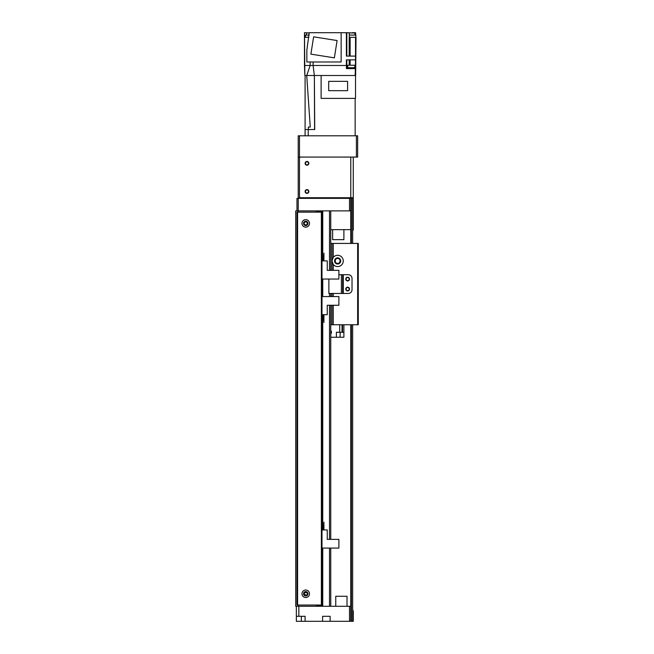 <?xml version="1.0" encoding="UTF-8"?>
<svg xmlns="http://www.w3.org/2000/svg" width="654" height="654" viewBox="0 0 654 654"><rect width="100%" height="100%" fill="white"/><g stroke="black" fill="none" stroke-linecap="round" stroke-linejoin="round"><path stroke-width="0.98" d="M306.35 592.369L304.306 593.178L306.35 592.369M304.224 593.464L304.224 594.077L304.224 593.464M304.306 594.363L306.35 595.181L304.306 594.363M307.266 223.398A1.537 1.537 0 0 1 304.96 224.731A1.537 1.537 0 0 1 304.96 222.066A1.537 1.537 0 0 1 307.266 223.398M307.266 593.775A1.537 1.537 0 0 1 304.96 595.107A1.537 1.537 0 0 1 304.96 592.442A1.537 1.537 0 0 1 307.266 593.775M329.502 548.068L329.502 606.283L322.749 606.283L322.749 548.068L322.749 556.832L321.997 556.832M321.237 605.032L321.237 606.283L320.247 606.283L320.247 605.032M318.735 605.032L318.735 606.283L317.746 606.283L317.746 605.032M316.234 605.032L316.234 606.283L295.714 606.283L295.714 210.882L316.234 210.882L316.234 212.133M317.746 212.133L317.746 210.882L318.735 210.882L318.735 212.133M320.247 212.133L320.247 210.882L321.237 210.882L321.237 212.133M322.749 260.905L322.749 210.882L329.502 210.882L329.502 270.347M349.522 210.882L350.773 210.882L350.773 198.366L349.522 198.366L349.522 210.882L298.224 210.882L298.224 212.133M298.224 605.032L298.224 606.283M316.994 210.882L316.994 212.133M316.994 605.032L316.994 606.283M319.495 210.882L319.495 212.133M319.495 605.032L319.495 606.283M321.997 210.882L321.997 606.283M330.752 210.882L330.752 270.347M330.752 293.466L330.752 296.564M330.752 305.263L330.752 539.37M330.752 548.068L330.752 606.283M350.773 606.283L349.522 606.283L349.522 621.3L350.773 621.3L350.773 324.744L350.773 621.3L350.773 324.744L350.773 621.3L353.274 621.3L353.274 619.297M298.845 616.297L305.099 616.297L305.099 621.3L296.344 621.3L296.344 616.297L298.845 616.297L298.845 606.283L349.522 606.283M305.099 621.3L322.618 621.3L322.618 616.297L330.131 616.297L330.131 621.3L349.522 621.3M330.131 621.3L322.618 621.3M296.344 616.297L296.344 606.283M296.973 210.882L298.224 210.882L298.224 198.366L296.973 198.366L296.973 210.882M350.773 210.882L350.773 229.652L330.752 229.652M298.224 157.074L357.656 157.074L357.656 135.803L298.224 135.803L298.224 198.366L349.522 198.366M347.021 198.366L347.021 197.745L350.773 197.745L300.726 197.745A1.251 1.251 0 0 1 299.475 196.494L299.475 158.325A1.251 1.251 0 0 1 300.726 157.074L350.773 157.074L350.773 197.745L353.274 197.745L353.274 157.074M345.77 197.745L345.77 198.366M299.475 198.366L299.475 135.803M308.516 191.483A1.537 1.537 0 0 0 306.211 190.15A1.537 1.537 0 0 0 306.211 192.816A1.537 1.537 0 0 0 308.516 191.483M308.516 163.337A1.537 1.537 0 0 0 306.211 162.004A1.537 1.537 0 0 0 306.211 164.669A1.537 1.537 0 0 0 308.516 163.337M356.405 135.803L356.405 157.074M343.89 229.652L343.89 239.658L332.633 239.658L332.633 229.652L332.633 239.658M335.755 606.283L335.755 596.276L347.021 596.276L347.021 606.283M308.23 135.803L308.23 129.549L305.099 129.549L305.099 135.803M308.23 129.549L314.738 129.549L314.361 75.496L313.103 65.482L310.168 65.482L306.718 75.496L355.653 75.496L356.029 37.327L355.531 37.327L355.531 59.849L346.391 59.849L346.391 65.482L313.103 65.482L313.103 61.983M312.596 129.549L314.59 129.549L314.361 75.496L314.738 129.549M308.402 129.549L308.353 127.048L310.249 127.048L306.726 75.496L304.846 75.496L304.478 32.7L304.478 65.482L310.168 65.482L304.731 65.482M304.731 32.7L309.219 32.953M309.595 32.7L341.143 32.7L341.143 61.983L306.857 61.983L306.857 49.99L309.219 32.7M341.143 32.7L346.391 32.7L346.391 56.097L355.531 56.097M352.073 32.953L346.391 32.7M352.073 32.7L355.531 32.7L355.531 35.079M355.776 35.079L355.531 32.7M355.155 98.394L355.155 135.803M355.155 75.496L355.531 65.482L355.155 75.496L355.408 68.613L346.391 68.613L346.391 65.482M310.168 61.983L310.168 65.482M304.731 37.327L308.86 37.327M309.219 35.079L305.467 35.079L305.467 37.327M309.555 32.953L306.407 32.953L306.407 35.079M334.366 57.854L310.887 54.135L313.626 36.828L337.104 40.548L334.366 57.854M349.269 37.327L349.269 32.7M350.135 56.097L350.135 37.327L349.187 37.327L349.187 56.097M350.135 37.327L355.531 37.327M355.408 68.613L355.531 59.849M354.967 68.613L354.967 67.738L347.585 67.738L347.585 68.613M354.779 67.738L354.779 65.236L347.773 65.236L347.773 67.738M355.825 37.327L355.825 35.079L349.269 35.079M354.885 35.079L354.885 32.953L349.269 32.953M321.122 75.496L321.122 98.394L355.531 98.394L355.531 75.496M328.692 81.341L347.585 81.341L347.585 90.669L328.692 90.669L328.692 81.341M305.099 75.496L305.099 129.549M310.249 127.048L308.353 127.048M305.729 219.638A3.752 3.752 0 0 1 308.982 225.27A3.752 3.752 0 0 1 302.475 225.27A3.752 3.752 0 0 1 305.729 219.638M305.729 221.207A2.191 2.191 0 0 1 307.625 224.486A2.191 2.191 0 0 1 303.832 224.486A2.191 2.191 0 0 1 305.729 221.207M305.729 590.014A3.752 3.752 0 0 1 308.982 595.647A3.752 3.752 0 0 1 302.475 595.647A3.752 3.752 0 0 1 305.729 590.014M305.729 591.584A2.191 2.191 0 0 1 307.625 594.87A2.191 2.191 0 0 1 303.832 594.87A2.191 2.191 0 0 1 305.729 591.584M321.997 605.032L296.973 605.032L296.973 212.133L321.997 212.133M338.886 274.696L342.639 274.696L342.639 293.466L348.271 293.466A3.752 3.752 0 0 0 352.024 289.714A3.752 3.752 0 0 1 348.271 293.466L328.88 293.466L328.88 279.045M352.024 289.714L352.024 278.449A3.752 3.752 0 0 0 348.271 274.696A3.752 3.752 0 0 1 352.024 278.449L352.024 289.714M347.65 277.198A1.88 1.88 0 0 1 349.269 280.018A1.88 1.88 0 0 1 346.023 280.018A1.88 1.88 0 0 1 347.65 277.198M347.65 287.212A1.88 1.88 0 0 1 349.269 290.024A1.88 1.88 0 0 1 346.023 290.024A1.88 1.88 0 0 1 347.65 287.212M343.285 274.696L348.271 274.696L342.639 274.696L343.285 274.696L343.285 293.466M321.997 260.905L327.253 260.905L327.253 270.347L338.886 270.347L338.886 279.045L322.749 279.045L322.749 287.801L321.997 287.801L322.749 287.801L322.749 296.564L338.886 296.564L338.886 305.263L327.253 305.263L327.253 314.705L321.997 314.705M323.934 314.705L323.934 322.463L323.558 314.705M330.752 243.419L332.003 243.419L332.003 270.347L332.003 260.93L333.254 257.39A5.633 5.633 0 0 1 343.268 260.93A5.633 5.633 0 0 1 333.254 264.469L332.003 260.93L332.003 243.419L358.286 243.419L358.286 324.744L332.003 324.744L332.003 305.263M332.314 262.769A5.633 5.633 0 0 0 333.254 264.469L333.254 270.347M340.709 260.93A3.074 3.074 0 0 0 336.099 258.265A3.074 3.074 0 0 0 336.099 263.595A3.074 3.074 0 0 0 340.709 260.93M335.666 262.475L335.134 260.93C336.27 257.022 334.496 261.845 335.666 262.475L335.134 260.93L335.576 259.515L335.134 260.799M335.134 260.807L335.224 261.592M335.298 261.821L335.576 262.352M349.187 279.078A1.537 1.537 0 0 0 346.873 277.746A1.537 1.537 0 0 0 346.873 280.411A1.537 1.537 0 0 0 349.187 279.078M349.187 289.084A1.537 1.537 0 0 0 346.873 287.752A1.537 1.537 0 0 0 346.873 290.417A1.537 1.537 0 0 0 349.187 289.084M332.003 296.564L332.003 293.466M357.656 324.744L357.656 243.419M340.137 260.93L339.606 262.475L340.137 260.93C339.581 258.943 339.581 258.943 340.137 260.93C339.581 258.943 339.581 258.943 340.137 260.93L339.606 262.475L340.137 260.93C339.581 258.943 339.581 258.943 340.137 260.93C339.581 258.943 339.581 258.943 340.137 260.93A2.502 2.502 0 0 0 336.385 258.763A2.502 2.502 0 0 0 336.385 263.096A2.502 2.502 0 0 0 340.137 260.93M332.003 324.744L330.752 324.744M350.773 615.046L350.773 612.855L350.773 615.046M350.773 225.9L350.773 228.091L350.773 225.9M350.773 229.652L350.773 198.366L353.274 198.366L353.274 221.649M350.773 198.366L350.773 243.419L350.773 198.366M353.274 198.366L353.274 230.151M353.274 610.795L353.274 621.3M306.979 161.456A1.88 1.88 0 0 1 308.606 164.268A1.88 1.88 0 0 1 305.353 164.268A1.88 1.88 0 0 1 306.979 161.456M306.979 189.611A1.88 1.88 0 0 1 308.606 192.423A1.88 1.88 0 0 1 305.353 192.423A1.88 1.88 0 0 1 306.979 189.611M330.752 330.474A2.583 2.583 0 0 1 330.752 334.039M336.385 337.26L336.385 332.257L343.89 332.257L343.89 337.26L330.752 337.26M343.89 332.257L343.89 324.744L343.89 332.257M323.934 260.905L323.934 253.147L323.558 260.905M321.997 529.928L327.253 529.928L327.253 539.37L338.886 539.37L338.886 548.068L322.749 548.068M323.934 529.928L323.934 522.17L323.558 529.928M316.454 210.882L316.454 212.133M316.454 605.032L316.454 606.283M317.525 210.882L317.525 212.133M317.525 605.032L317.525 606.283M318.956 210.882L318.956 212.133M318.956 605.032L318.956 606.283M320.027 210.882L320.027 212.133M320.027 605.032L320.027 606.283M321.457 210.882L321.457 212.133M321.457 605.032L321.457 606.283M322.528 210.882L322.528 260.905M322.528 314.705L322.528 529.928M322.528 556.832L322.528 606.283M322.749 279.045L322.749 296.564M322.749 314.705L322.749 529.928M329.502 293.466L329.502 296.564M329.502 305.263L329.502 539.37M301.347 621.3L301.347 616.297M346.824 32.7L346.824 56.097M346.824 68.613L346.824 59.849M350.135 65.236L350.135 59.849M349.187 65.236L349.187 59.849M321.367 212.133L321.367 605.032M297.595 212.133L297.595 605.032M341.388 274.696L341.388 293.466M333.254 257.39L333.254 243.419M333.254 324.744L333.254 305.263M333.254 296.564L333.254 293.466M351.402 198.366L351.402 243.419M351.402 324.744L351.402 621.3M352.653 198.366L352.653 243.419M352.653 324.744L352.653 621.3M339.712 324.744L339.712 332.257M340.137 337.26L340.137 332.257M342.034 332.257L342.034 324.744M342.549 324.744L342.549 332.257M304.846 75.496L304.478 65.482"/></g></svg>
